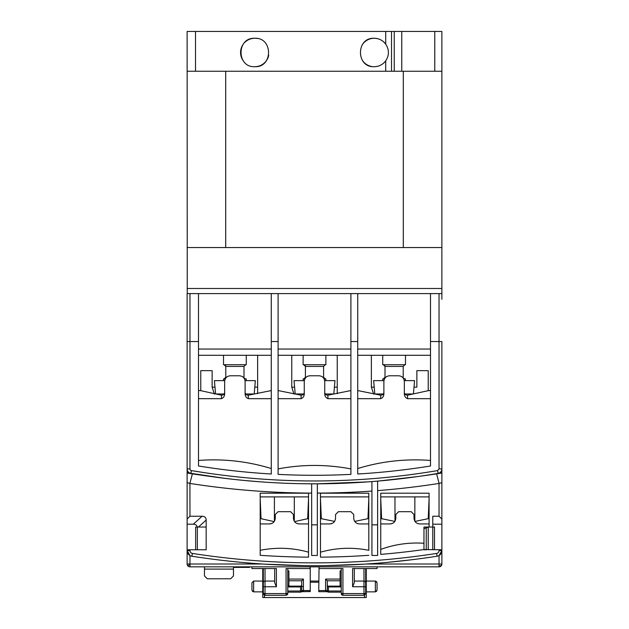 <?xml version="1.0" encoding="UTF-8"?>
<svg xmlns="http://www.w3.org/2000/svg" width="629" height="629" viewBox="0 0 629 629"><rect width="100%" height="100%" fill="white"/><g stroke="black" fill="none" stroke-linecap="round" stroke-linejoin="round"><path stroke-width="0.94" d="M382.739 355.299L382.739 364.718L405.485 364.718L405.485 355.299M384.468 378.933L382.739 378.933L382.739 380.639M383.934 380.639L373.642 380.639L374.805 393.966L383.383 393.966M405.485 380.639L405.485 378.933L403.747 378.933M404.848 393.966L413.418 393.966L414.582 380.639L404.29 380.639M303.123 355.299L303.123 364.718L325.877 364.718L325.877 355.299M304.853 378.933L303.123 378.933L303.123 380.639M304.326 380.639L294.026 380.639L295.198 393.966L303.768 393.966M325.877 380.639L325.877 378.933L324.139 378.933M325.232 393.966L333.802 393.966L334.974 380.639L324.674 380.639M223.515 355.299L223.515 364.718L246.261 364.718L246.261 355.299M225.245 378.933L223.515 378.933L223.515 380.639M224.71 380.639L214.418 380.639L215.582 393.966L224.152 393.966M246.261 380.639L246.261 378.933L244.524 378.933M245.624 393.966L254.195 393.966L255.358 380.639L245.066 380.639M414.833 521.182L414.865 496.894M394.965 496.894L394.996 521.182M293.814 520.207L294.309 520.317L293.892 520.419M274.826 520.419L274.409 520.317L274.904 520.207M187.253 293.601L187.12 31.45L385.711 31.45L385.711 44.132A14.215 14.215 0 0 0 374.208 38.275C378.965 38.385 382.794 40.335 385.711 44.132C389.312 49.722 389.312 55.289 385.711 60.848C382.802 64.645 378.965 66.595 374.208 66.705C355.888 67.649 355.888 37.339 374.208 38.275A14.215 14.215 0 0 0 362.406 44.573M362.406 60.415A14.215 14.215 0 0 0 371.44 66.438M257.552 38.542A14.215 14.215 0 0 0 254.792 38.275C273.104 37.331 273.12 67.641 254.792 66.705C236.504 67.673 236.433 37.347 254.792 38.275A14.215 14.215 0 0 0 244.752 42.418M242.975 44.58A14.215 14.215 0 0 0 242.991 60.423M385.711 31.45L441.88 31.45L441.88 71.258L441.88 31.45M187.12 71.258L441.88 71.258L441.88 247.543L187.12 247.543M441.88 299.286L441.88 247.543M403.291 247.543L403.291 71.258M225.709 247.543L225.709 71.258M441.88 288.483L187.12 288.483M254.792 66.705A14.215 14.215 0 0 0 268.732 55.273M328.432 592.148L341.225 592.148L328.432 592.148A1.14 0.802 -90 0 1 327.63 591.008L328.432 591.008L328.432 592.148A1.14 1.14 0 0 1 327.292 591.008L327.292 585.324L328.432 586.936L341.225 586.936L340.092 585.324L340.092 571.006L341.225 570.542M263.323 586.747L265.029 586.747L265.029 581.062L274.692 581.062L265.029 581.062A1.706 1.706 180 0 0 263.323 582.769L263.323 593.572L265.029 593.572L265.029 595.278L286.069 595.278L287.272 594.775A1.706 1.706 45 0 0 287.775 593.572L287.775 568.545M286.069 595.278L286.069 593.572L287.775 593.572M365.677 568.545L365.677 593.572L363.971 595.278L363.971 586.747L352.602 586.747L354.308 582.682L354.308 568.545M341.225 568.545L341.225 593.572L341.728 594.775A1.706 1.706 -45 0 0 342.931 595.278L363.971 595.278A1.706 1.203 90 0 0 365.182 593.572L365.677 593.572M341.35 594.201L341.225 593.572L342.931 593.572L342.931 595.278L342.498 595.223M352.602 586.747L352.602 568.545L377.054 568.545L377.054 566.839L439.034 566.839L189.966 566.839A2.846 2.846 0 0 1 187.12 564.001L189.966 564.001L189.966 555.541L187.12 550.611L187.12 473.016L192.372 473.841A797.706 797.706 0 0 1 187.12 473.016L188.755 473.016L187.12 473.016M439.034 566.014A2.846 2.013 0 0 0 441.88 564.001A2.846 2.846 0 0 1 439.034 566.839L439.034 555.541L441.88 550.611A5.685 5.685 0 0 1 437.069 556.233A797.706 797.706 0 0 1 191.931 556.233L192.372 553.426C273.788 566.006 355.212 566.006 436.628 553.426A2.846 2.846 0 0 0 439.034 550.611L441.88 550.611L441.88 564.001L366.644 564.001M441.88 560.305L441.88 549.785L423.97 549.549A789.175 789.175 0 0 1 380.749 554.393L380.749 493.199L429.088 493.199L429.088 527.039L432.783 527.039L432.783 549.785M208.71 476.184L210.133 476.389A797.706 797.706 0 0 1 192.372 473.841L189.911 483.434L187.12 482.671M225.088 478.378L188.126 472.906M441.88 293.601L439.034 293.601L439.034 341.539L441.88 341.539L441.88 472.733A737.164 737.164 0 0 1 440.245 473.016L441.88 473.016L436.628 473.841L436.762 474.368M439.419 473.157L441.88 473.016L441.88 482.671L439.089 483.434L436.628 473.841A797.706 797.706 0 0 0 436.762 473.826A797.706 797.706 0 0 0 441.88 473.016M327.481 591.637L326.066 591.362L327.481 591.637L327.292 590.552L318.761 590.552L319.052 566.839L319.052 568.545L342.931 568.545L342.931 593.572L365.182 593.572M287.272 594.775L286.069 593.572L286.069 568.545L309.948 568.545L310.239 566.839L310.239 590.552L301.708 590.552L301.708 591.008A1.14 1.14 0 0 1 300.568 592.148L300.568 591.008L287.775 591.008M318.761 566.839L310.239 566.839M377.054 566.839L319.052 566.839M233.469 566.839L204.464 566.839L204.464 569.096L233.469 569.096L233.469 567.389L249.674 567.389L249.674 566.839L233.469 566.839L233.469 567.389M189.966 566.839A2.846 2.846 0 0 1 187.953 566.014L189.966 564.001L189.966 566.839L204.464 566.839M249.674 566.839L309.948 566.839M187.12 560.305L187.12 550.611L189.966 550.611L189.966 549.785L187.12 549.785M195.65 549.785L195.65 527.039L197.262 527.039C196.814 525.191 195.501 524.248 193.323 524.193L187.12 524.193L187.12 505.708M187.12 564.001L187.12 550.611A5.685 5.685 0 0 0 191.931 556.233A5.685 5.685 0 0 1 187.12 550.611A5.685 5.685 0 0 0 191.931 556.233A797.706 797.706 0 0 0 437.069 556.233L436.628 553.426M187.12 519.074L189.966 516.228L202.137 516.228C204.724 516.33 206.068 517.604 206.17 520.057L198.442 527.039L197.262 527.039M189.966 516.228L189.911 483.434M197.357 549.785L197.357 527.039M386.324 562.468L411.413 559.794M410.886 559.857L408.048 560.203M407.395 560.274L390.782 562.051M264.062 564.111L304.53 565.644L264.314 564.127M325.775 565.628L364.938 564.111L325.209 565.636M304.53 565.644L300.796 565.589M304.326 565.644L302.73 565.62M298.924 565.55L297.973 565.534M284.497 565.141L279.441 564.936M277.625 564.85L275.761 564.763M270.344 564.48L269.912 564.457M267.467 564.315L264.4 564.127M275.832 564.763L281.816 565.039M298.052 565.534L298.704 565.55M423.804 558.182L419.37 558.78M419.166 558.811L408.638 560.132M407.222 560.297L404.195 560.643M358.797 564.472L358.286 564.504M353.726 564.74L347.601 565.015M345.801 565.094L342.781 565.204M337.435 565.377L336.892 565.392M330.5 565.542L330.021 565.557M328.236 565.589L324.894 565.636M339.802 565.306L340.942 565.267M344.063 565.156L347.011 565.039M347.806 565.007L351.006 564.866M351.587 564.842L353.946 564.732M210.133 476.389C243.793 481.209 277.641 483.677 311.654 483.811L311.654 555.47L317.346 555.47L317.346 524.845L311.654 524.845M189.966 483.442A807.55 807.55 0 0 0 311.654 493.097M368.806 555.305A789.175 789.175 0 0 1 320.468 557.152L320.468 493.199L368.806 493.199L368.806 550.312C352.586 547.088 336.476 547.71 320.468 552.176L320.468 557.152M308.532 557.152A789.175 789.175 0 0 1 260.194 555.305L260.194 493.199L308.532 493.199L308.532 557.152M198.442 527.039L206.17 527.039L206.17 520.057M206.17 527.039L206.17 549.785L189.966 549.785M434.49 549.785L434.49 527.039L432.783 527.039L432.783 516.228L439.034 516.228L441.88 519.074L441.88 482.671M439.034 516.228L439.034 483.442A807.55 807.55 0 0 1 377.62 490.628M371.936 555.47L377.62 555.47L377.62 524.845L371.936 524.845L371.936 555.47M371.936 491.052A807.55 807.55 0 0 1 317.346 493.097M436.628 473.841A797.706 797.706 0 0 1 418.867 476.389M332.364 523.344L329.855 523.926L320.468 523.926L320.468 518.508A85.3 85.3 0 0 0 321.325 518.752L320.468 498.6M320.468 496.894L368.806 496.894M308.532 552.176C292.579 547.71 276.469 547.088 260.194 550.312L260.194 555.305M271.987 523.391L269.574 523.926L260.194 523.926L260.194 518.508A79.616 79.616 0 0 0 261.043 518.776L260.194 498.6M260.194 496.894L308.532 496.894M367.666 481.9L317.346 483.811L317.346 524.845M380.498 480.855L371.936 481.578L371.936 524.845M377.62 481.114L377.62 524.845M378.76 481.012L417.145 476.64M380.749 496.894L429.088 496.894M423.97 549.549L423.97 543.259C409.023 542.292 394.619 544.344 380.749 549.392L380.749 554.393M429.088 523.926L419.7 523.926C416.256 523.603 414.362 521.708 414.016 518.241L414.016 514.522L411.169 511.684L398.66 511.684L395.822 514.522L395.822 518.241C395.46 521.716 393.565 523.611 390.129 523.926L380.749 523.926L380.749 518.508A85.3 85.3 0 0 0 381.599 518.752L380.749 498.6M423.97 549.785L426.242 549.785L426.242 527.825L423.97 528.792M441.88 519.074L441.88 549.785M441.88 505.708L441.88 524.193L432.783 524.193M329.855 523.926C333.291 523.611 335.186 521.716 335.54 518.241L335.54 514.522L338.386 511.684L350.896 511.684L353.734 514.522L353.734 518.241C354.088 521.708 355.983 523.603 359.426 523.926L368.806 523.926M368.806 498.6L367.957 518.752A85.3 85.3 0 0 0 368.806 518.508L354.701 521.41M269.574 523.926C273.01 523.611 274.904 521.716 275.266 518.241L275.266 514.522L278.104 511.684L290.614 511.684L293.46 514.522L293.46 518.241C293.806 521.708 295.701 523.603 299.145 523.926L308.532 523.926M308.532 498.6L307.675 518.776A79.616 79.616 0 0 0 308.532 518.508L294.561 521.606M423.97 543.259L423.97 527.039L429.088 527.039M428.097 527.039L426.242 527.825M357.987 523.745L356.997 523.383M297.776 523.76L296.762 523.399M394.855 521.41L380.749 518.508M429.088 518.508L414.975 521.41M390.129 523.926L392.63 523.352M429.088 498.6L428.231 518.752M428.231 527.039L428.231 549.785M274.158 521.606L260.194 518.508M334.581 521.41L320.468 518.508M233.469 569.096L233.469 575.944L230.623 578.782L207.311 578.782L204.464 575.944L204.464 569.096M274.692 568.545L274.692 582.682L276.398 586.747L276.398 568.545L251.946 568.545L251.946 566.839M310.239 582.195L318.761 582.195M366.251 568.545L366.251 597.55L262.749 597.55L262.749 568.545M263.323 582.635L263.323 568.545M252.331 591.229L253.652 591.865L251.946 590.159L251.946 582.769L253.652 581.062L262.749 581.062M262.749 591.865L253.652 591.865L253.652 581.062L251.946 582.769M376.669 591.229L375.348 591.865L366.251 591.865M365.677 586.747L363.971 586.747L363.971 581.062L354.308 581.062L363.971 581.062A1.706 1.706 0 0 1 365.677 582.769L365.284 581.676M376.669 581.691L375.348 581.062L377.054 582.769L377.054 590.159L375.348 591.865L375.348 581.062L366.251 581.062M263.818 593.572A1.706 1.203 90 0 0 265.029 595.278L263.323 593.572L265.029 595.278L263.818 594.775M365.677 591.425L366.251 590.159M342.31 595.16L341.893 594.916M341.72 594.767L341.39 594.287M310.239 581.062L318.761 581.062M301.708 591.008L303.414 590.733L303.414 579.065L301.708 580.771L301.708 591.008L300.568 591.008L300.568 586.936L301.708 585.324M287.775 570.542L288.908 571.006L288.908 585.324L287.775 586.936L300.568 586.936M300.568 592.148L287.775 592.148L300.568 592.148M310.239 591.574L301.543 591.692M303.414 590.733L302.934 591.362M288.908 580.771L301.708 580.771M310.239 591.692L310.239 590.552M303.414 579.065L288.908 579.065L288.908 571.006M340.092 571.006L340.092 579.065L325.586 579.065L327.292 580.771L327.292 585.324M327.292 580.771L340.092 580.771M327.63 591.008L325.586 590.733L325.586 579.065M326.066 591.362L325.586 590.733M318.761 590.552L318.761 591.574M188.755 473.016A737.164 737.164 0 0 1 188.291 472.929M187.544 472.804A737.164 737.164 0 0 1 187.12 472.733L187.12 468.896A4.552 4.552 0 0 0 187.143 469.368A4.552 4.552 0 0 1 187.12 468.896L189.966 468.896A1.706 1.706 0 0 0 191.381 470.578C273.458 484.424 355.534 484.424 437.619 470.578L438.091 473.385L441.88 472.733M232.518 479.243L231.37 479.117M231.307 479.109L213.876 476.916M210 476.373L209.245 476.263M208.097 476.098L209.512 476.302M220.362 477.781L234.397 479.455M237.212 479.754L238.1 479.848M243.486 480.391L259.793 481.783M253.88 481.319L248.502 480.855M246.898 480.713L236.268 479.652M383.926 480.54L383.352 480.595M382.102 480.713L392.732 479.652M394.603 479.455L415.124 476.916M416.996 476.656L419.488 476.302M408.638 477.781L394.855 479.424M305.427 483.764L303.186 483.732M295.496 483.575L300.41 483.685M302.022 483.709L312 483.811M323.573 483.764L328.59 483.685M326.978 483.709L317 483.811M430.503 341.539L430.503 465.995A728.634 728.634 0 0 1 357.72 474.007L357.72 293.601L430.503 293.601L430.503 341.539L439.034 341.539L439.034 468.896L441.88 468.896A4.552 4.552 0 0 1 438.091 473.385A737.164 737.164 0 0 1 190.909 473.385L189.494 472.89L190.909 473.385A4.552 4.552 0 0 1 187.12 468.896L187.12 293.601L271.28 293.601L271.28 474.007A728.634 728.634 0 0 1 198.497 465.995L198.497 293.601M257.631 393.683L257.631 355.299M371.369 355.299L371.369 387.149L373.634 394.116M337.246 393.683L337.246 355.299M291.754 355.299L291.754 387.149L294.018 394.116M441.88 468.896A4.552 4.552 0 0 1 438.091 473.385L439.341 473.173M278.104 293.601L350.896 293.601L350.896 474.376A728.634 728.634 0 0 1 278.104 474.376L278.104 293.601L271.28 293.601M357.72 293.601L350.896 293.601M430.503 293.601L439.034 293.601M204.763 472.733L191.381 470.578L190.909 473.385A4.552 4.552 0 0 1 187.12 468.896M430.503 349.056L357.72 349.056M350.896 349.056L278.104 349.056M271.28 349.056L198.497 349.056M198.497 461.364L198.497 465.995M198.497 460.459C223.153 458.565 247.417 461.254 271.28 468.534M271.28 469.407L271.28 474.007M278.104 469.777L278.104 474.376M278.104 468.912C302.29 464.288 326.553 464.288 350.896 468.912M350.896 469.777L350.896 474.376M357.72 470.28L357.72 474.007M357.72 468.534C381.433 461.269 405.689 458.58 430.503 460.459M430.503 461.364L430.503 465.995M430.503 355.299L357.72 355.299M350.896 355.299L278.104 355.299M271.28 355.299L198.497 355.299M416.862 387.149L416.862 370.654L416.862 387.149L414.016 387.149M416.862 370.654L428.231 370.654L428.231 390.562L430.503 390.562M198.497 390.562L200.769 390.562L200.769 370.654L212.138 370.654L212.138 387.149L212.138 370.654M198.497 398.676L221.463 398.676C223.72 397.717 224.789 395.885 224.655 393.204L224.655 381.457C224.985 378.005 226.88 376.111 230.34 375.772L239.437 375.772C242.888 376.103 244.783 377.998 245.121 381.457L245.121 393.204C244.988 395.885 246.049 397.709 248.313 398.676L271.28 398.676M200.203 390.562L221.471 395.185L221.463 398.676M271.28 390.562L248.306 395.185L248.313 398.676M278.104 398.676L301.079 398.676C303.335 397.717 304.397 395.885 304.263 393.204L304.263 381.457C304.601 378.005 306.496 376.111 309.948 375.772L319.052 375.772C322.496 376.103 324.391 377.998 324.737 381.457L324.737 393.204C324.603 395.885 325.665 397.709 327.921 398.676L350.896 398.676M278.104 390.562L301.087 395.185L301.079 398.676M350.896 390.562L327.913 395.185L327.921 398.676M357.72 398.676L380.687 398.676C382.951 397.717 384.012 395.885 383.879 393.204L383.879 381.457C384.209 378.005 386.104 376.111 389.563 375.772L398.66 375.772C402.112 376.103 404.007 377.998 404.345 381.457L404.345 393.204C404.211 395.885 405.273 397.709 407.537 398.676L430.503 398.676M357.72 390.562L380.694 395.185L380.687 398.676M407.537 398.676L407.529 395.185L428.797 390.562M294.6 387.149L291.754 387.149M337.246 387.149L334.4 387.149M374.208 387.149L371.369 387.149M214.41 394.116L212.138 387.149L214.984 387.149M257.631 387.149L254.792 387.149M221.471 395.185C223.429 395.138 224.49 394.194 224.655 392.362M245.121 392.362C245.286 394.194 246.348 395.138 248.306 395.185M301.087 395.185C303.036 395.138 304.098 394.194 304.263 392.362M324.737 392.362C324.902 394.194 325.964 395.138 327.913 395.185M380.694 395.185C382.652 395.138 383.714 394.194 383.879 392.362M404.345 392.362C404.51 394.194 405.571 395.138 407.529 395.185M383.313 364.718L383.313 364.718A1.706 1.706 -90 0 1 385.019 366.424L383.305 364.718M404.919 364.718L403.213 366.424L385.019 366.424L385.011 377.227L385.766 377.227M402.458 377.227L403.213 377.227C402.867 377.777 403.441 378.351 404.919 378.933M303.697 364.718L303.697 364.718A1.706 1.706 -90 0 1 305.403 366.424L303.697 364.718M325.303 364.718L323.597 366.424L305.403 366.424L305.403 377.227L306.15 377.227M322.85 377.227L323.597 377.227L325.303 378.933M224.081 364.718L224.081 364.718A1.706 1.706 -90 0 1 225.787 366.424L224.081 364.718M245.695 364.718L243.989 366.424L225.787 366.424L225.787 377.227L226.542 377.227M243.234 377.227L243.981 377.227C243.643 377.777 244.217 378.351 245.695 378.933M391.529 71.258L391.529 31.45M385.711 71.258L385.711 60.848M195.517 71.258L195.517 31.45M434.773 71.258L434.773 31.45M401.758 71.258L401.758 31.45M394.241 71.258L394.241 31.45M341.728 594.775L342.931 593.572M192.372 553.426A2.846 2.846 0 0 1 189.966 550.611M439.034 550.611L439.034 549.785M441.88 550.611A5.685 5.685 0 0 1 437.069 556.233M262.356 564.001L189.966 564.001M202.137 516.228L193.323 524.193M276.398 586.747L265.029 586.747L265.029 593.572L286.069 593.572M364.545 595.176L364.545 597.55M264.455 597.55L264.455 595.176M265.029 581.062L265.029 568.545M363.971 568.545L363.971 581.062A1.706 1.706 0 0 1 365.677 582.769M288.577 586.126L301.37 586.126M303.414 586.464L301.708 586.464M341.225 591.008L328.432 591.008L328.432 586.936M327.63 586.126L340.423 586.126M438.091 473.385A737.164 737.164 0 0 1 190.909 473.385M439.034 468.896L437.619 470.578M350.896 341.539L357.72 341.539M271.28 341.539L278.104 341.539M189.966 468.896L189.966 341.539L198.497 341.539M189.966 293.601L189.966 341.539L187.12 341.539M385.011 377.227L383.305 378.933M403.213 366.424L403.213 377.227M305.403 377.227L303.697 378.933M323.597 366.424L323.597 377.227M225.787 377.227L224.081 378.933M243.989 366.424L243.989 377.227M294.309 520.317L294.309 496.894M274.409 520.317L274.409 496.894M385.255 562.562L388.533 562.263M389.666 562.153L391.065 562.019M419.008 558.827L420.188 558.67M421.587 558.481L425.346 557.97M270.132 564.472L299.192 565.557M329.502 565.565L330.39 565.55M358.727 564.48L360.291 564.386M361.361 564.331L364.576 564.134M298.736 565.55L299.703 565.565M358.884 564.472L359.568 564.433M368.791 591.865L367.784 591.865M370.528 591.865L371.535 591.865M327.434 591.692L318.761 591.692M250.311 481.02L251.199 481.099M254.611 481.382L256.994 481.57M257.56 481.617L260.382 481.83M260.398 481.83L260.949 481.869M250.256 481.012L250.696 481.051M254.572 481.382L256.333 481.523M257.615 481.617L260.445 481.83M228.13 478.74L230.34 478.999M422.075 475.925L419 476.373M417.027 476.656L405.807 478.142M404.659 478.284L401.318 478.685M374.459 481.374L371.676 481.594M371.102 481.641L370.033 481.728M368.885 481.806L368.146 481.861M378.744 481.012L378.06 481.075M374.42 481.382L372.148 481.562M371.33 481.625L368.649 481.83M368.523 481.838L367.328 481.924M340.588 483.355L341.956 483.308M330.429 483.646L331.043 483.63M339.495 483.394L340.47 483.363M293.68 483.52L292.249 483.481M298.571 483.646L297.957 483.63M294.341 483.544L292.147 483.481M291.337 483.457L288.53 483.363M288.389 483.355L287.225 483.316"/></g></svg>
